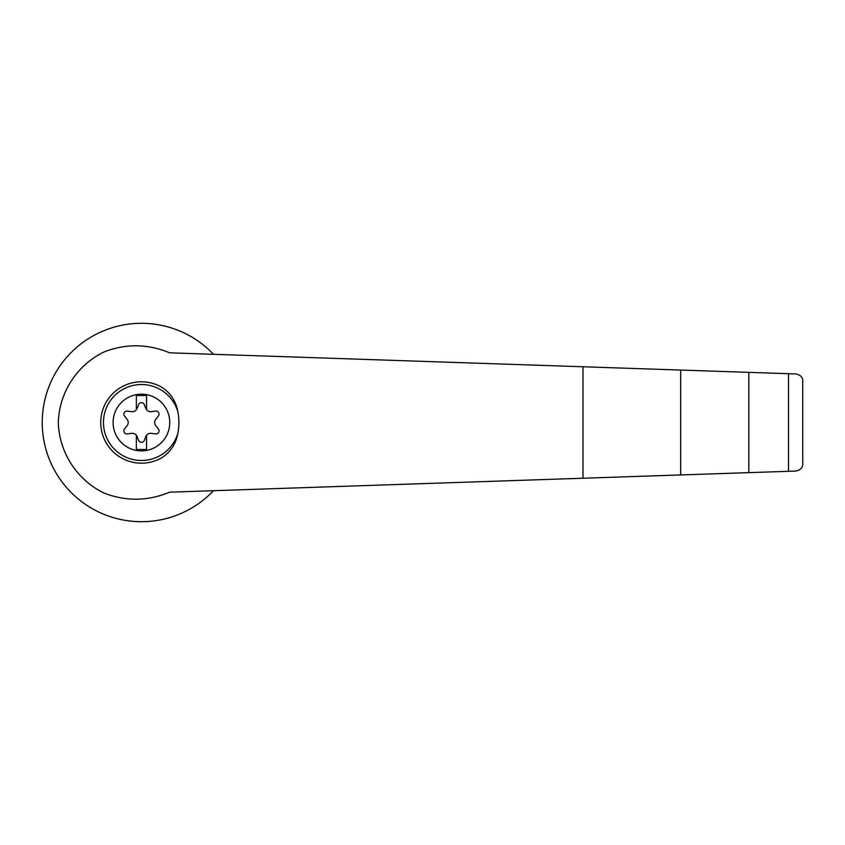 <?xml version="1.0" encoding="UTF-8"?>
<svg xmlns="http://www.w3.org/2000/svg" width="845" height="845" viewBox="0 0 845 845"><rect width="100%" height="100%" fill="white"/><g stroke="black" fill="none" stroke-linecap="round" stroke-linejoin="round"><path stroke-width="1.27" d="M169.634 352.819C148.076 343.852 126.38 343.482 104.537 351.721C77.254 364.628 59.129 392.386 58.326 422.5C59.129 452.614 77.254 480.372 104.537 493.279C126.38 501.518 148.076 501.148 169.634 492.181L680.658 474.943L680.658 370.057L169.634 352.819M213.468 354.298A99.192 99.192 0 0 0 71.941 351.721A99.192 99.192 0 0 0 71.941 493.279A99.192 99.192 0 0 0 213.468 490.702M680.658 474.943L795.863 471.056C800.574 470.021 802.866 467.655 802.75 463.937L802.75 381.063C802.866 377.345 800.574 374.979 795.863 373.944L680.658 370.057M141.442 394.182A28.318 28.318 0 0 1 168.577 430.623A28.318 28.318 0 0 1 113.251 419.754A28.318 28.318 0 0 1 141.442 394.182M136.362 435.312A5.091 5.091 0 0 0 131.588 433.327L127.331 433.918A3.053 3.053 0 0 1 124.5 429.017L127.141 425.626A5.091 5.091 0 0 0 127.141 419.373L124.5 415.983A3.053 3.053 0 0 1 127.331 411.082L131.588 411.673A5.091 5.091 0 0 0 136.362 409.688L136.362 395.534L146.534 395.534L146.534 409.688A5.091 5.091 0 0 0 151.308 411.673L155.564 411.082A3.053 3.053 0 0 1 158.395 415.983L155.744 419.373A5.091 5.091 0 0 0 155.744 425.626L158.395 429.017A3.053 3.053 0 0 1 155.564 433.918L151.308 433.327A5.091 5.091 0 0 0 145.889 436.453L144.273 440.435A3.053 3.053 0 0 1 138.612 440.435L137.006 436.453A5.091 5.091 0 0 0 136.362 435.312L136.362 449.466L146.534 449.466L146.534 435.312M177.83 433.4C175.781 444.312 170.194 452.571 161.036 458.17A40.697 40.697 0 0 1 100.745 422.5A40.697 40.697 0 0 1 161.036 386.83C170.194 392.429 175.792 400.688 177.83 411.599A54.872 53.003 90 0 1 177.83 433.4A37.983 37.983 0 0 1 119.356 453.395A37.983 37.983 0 0 1 119.356 391.605A37.983 37.983 0 0 1 177.83 411.599M788.512 471.309L788.512 373.691M748.828 472.64L748.828 372.36M136.362 409.688A5.091 5.091 0 0 0 137.006 408.547L138.612 404.565A3.053 3.053 0 0 1 144.273 404.565L145.889 408.547A5.091 5.091 0 0 0 146.534 409.688M802.75 463.937L802.75 381.063M582.997 478.238L582.997 366.762"/></g></svg>
